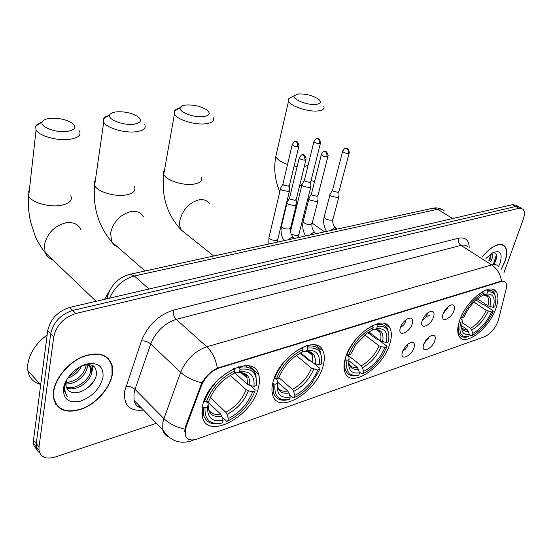 <?xml version="1.0" encoding="UTF-8"?>
<svg xmlns="http://www.w3.org/2000/svg" width="552" height="552" viewBox="0 0 552 552"><rect width="100%" height="100%" fill="white"/><g stroke="black" fill="none" stroke-linecap="round" stroke-linejoin="round"><path stroke-width="0.83" d="M389.829 343.737C391.892 336.996 391.858 331.648 389.719 327.681C383.295 313.315 351.348 334.94 345.29 358.524C343.579 364.548 343.572 369.405 345.248 373.097C351.555 388.636 383.371 367.087 389.829 343.737M323.099 365.886C324.742 359.938 324.707 354.991 322.989 351.044C316.834 332.994 278.65 356.261 272.909 382.543C271.625 387.656 271.605 391.989 272.847 395.536C278.774 415.159 316.903 391.837 323.099 365.886M258.522 387.318C259.764 382.26 259.764 377.872 258.508 374.146C253.147 352.038 207.807 376.733 202.536 405.899L202.37 416.815C207.359 440.965 252.754 416.001 258.522 387.318M495.855 308.554C498.546 300.881 498.615 295.223 496.055 291.573C489.997 281.879 465.867 300.757 459.568 320.595C457.194 327.729 457.104 333.049 459.298 336.547C465.315 346.925 489.258 328.254 495.855 308.554M443.063 313.957C445.312 308.699 448.321 305.635 452.102 304.759C454.475 304.911 455.131 306.802 454.061 310.431C451.653 318.235 441.531 323.21 442.594 315.985L443.063 313.957M443.256 313.419L447.658 308.209L447.955 306.802M422.135 320.664C424.412 315.275 427.517 312.142 431.464 311.259C433.913 311.431 434.617 313.343 433.568 317C431.14 325.135 420.389 330.11 421.728 322.389L422.135 320.664M422.321 320.139C424.447 319.173 426.027 317.365 427.069 314.716L427.358 313.163M400.366 327.64C402.663 322.106 405.872 318.904 410.005 318.028C412.523 318.221 413.276 320.153 412.261 323.824C409.812 332.318 398.358 337.279 400.021 329.02L400.366 327.64M400.545 327.101C402.836 326.211 404.54 324.341 405.658 321.492L405.927 319.794M423.66 344.482C425.985 339.107 429.097 336.023 432.982 335.236C435.197 335.471 435.804 337.279 434.81 340.66C432.444 348.45 422.018 353.542 423.246 346.221L423.66 344.482M423.971 343.654L428.462 338.404L428.725 337.203M402.449 351.762C404.809 346.235 408.025 343.089 412.089 342.309C414.359 342.564 415.007 344.393 414.041 347.788C411.661 355.895 400.586 361.001 402.104 353.197L402.449 351.762M402.753 350.927C404.94 349.954 406.548 348.133 407.597 345.476L407.859 344.137M498.539 319.587L497.904 321.623C494.73 329.033 490.335 334.05 484.711 336.665L197.002 439.075C190.626 441.076 186.7 439.633 185.217 434.741L186.1 427L201.528 385.399C205.261 376.823 211.14 371.02 219.172 367.984L501.071 281.568L503.707 281.347L505.577 282.458C506.674 283.907 506.86 286.157 506.122 289.207L498.539 319.587M104.694 299.294L110.055 289.745M501.319 269.203L504.921 261.579C507.378 254.431 507.295 249.269 504.673 246.102C499.249 242.169 491.922 245.592 482.676 256.383M112.332 374.497L112.228 365.831C108.371 354.232 98.511 351.162 82.655 356.62C68.282 362.602 55.207 378.168 53.475 391.423L53.42 397.654C56.849 410.467 66.633 414.145 82.779 408.68C97.145 402.856 110.131 387.794 112.332 374.497M107.309 357.993L106.646 357.006M108.42 358.558L108.937 359.683M518.362 206.469L516.617 205.454L512.608 204.626L69.662 307.423C57.746 311.307 50.439 319.008 47.741 330.538L33.479 440.303L36.246 443.608L36.673 448.935L37.902 451.267L39.765 453.061L37.902 451.267L36.673 448.935L36.246 443.608L50.729 333.656L36.246 443.608L39.026 446.927L38.971 450.066C40.503 457.284 45.913 459.609 55.186 457.035L156.43 423.274M69.662 307.423L72.719 310.452C60.775 314.371 53.447 322.106 50.729 333.656C53.447 322.106 60.775 314.371 72.719 310.452L515.775 206.469L72.719 310.452L75.79 313.501C63.832 317.455 56.483 325.218 53.737 336.796L39.026 446.927M519.777 207.283L515.775 206.469L519.777 207.283L521.543 208.311M184.685 431.464L185.513 426.406L201.866 382.791C205.841 376.181 210.995 371.296 217.336 368.143L500.65 281.299L503.845 281.285M503.838 273.067L523.199 219.503C524.869 214.618 524.786 211.161 522.951 209.125L518.963 208.318L75.79 313.501M55.842 404.416L56.808 405.147M494.019 263.573L496.289 258.488M33.479 440.303L33.431 443.442L34.107 446.133L37.005 449.749M501.244 269.114L504.769 261.627C507.205 254.548 507.122 249.442 504.528 246.309C499.167 242.418 491.922 245.792 482.779 256.445M491.742 253.299L492.032 253.582C492.964 254.914 492.763 257.135 491.432 260.233L490.79 261.524M491.245 253.623L489.589 260.765M498.594 266.512L500.147 262.959C502.782 252.795 500.057 249.532 491.963 253.161L486.001 258.488M495.296 261.862C497.656 255.597 496.897 252.492 493.033 252.547M496.462 254.569L493.647 263.338M491.349 254.072L488.851 260.296M495.944 260.178L494.254 263.718M492.184 253.023L492.101 253.665M490.88 257.777L489.451 260.675M55.228 403.381L56.125 404.181M53.792 391.333L53.737 397.516C57.132 410.184 66.82 413.821 82.8 408.418C97.007 402.649 109.862 387.739 112.042 374.58L111.939 366.017C108.123 354.529 98.366 351.486 82.669 356.889C68.448 362.809 55.511 378.217 53.792 391.333M47.175 334.898C36.066 343.254 29.601 353.038 27.786 364.251L27.835 370.571C29.118 377.747 33.203 382.315 40.103 384.268M87.112 364.713L86.961 368.336C85.415 376.064 74.568 384.847 65.916 383.861M86.064 364.637L85.808 367.142C82.731 376.043 76.141 381.232 66.04 382.688M67.061 379.127L66.019 382.812L66.109 386.497L67.42 389.381L69.407 391.12L67.73 389.76M86.388 364.596C89.417 365.003 91.211 366.687 91.777 369.654L91.591 373.152C89.948 382.612 74.292 392.389 66.461 387.663M88.272 364.486L90.611 368.446L90.424 371.944C88.824 380.97 74.347 390.574 66.192 386.828M81.641 365.893C78.86 371.765 74.189 375.884 67.62 378.251M79.212 367.204C76.714 371.034 73.395 373.952 69.262 375.974M66.343 380.356L64.439 385.765L64.253 390.837L67.24 396.522C65.046 393.307 64.356 389.374 65.164 384.737L66.833 379.514M103.017 377.175C103.666 366.424 98.118 362.064 86.381 364.092C75.707 366.928 64.791 378.548 63.459 388.553C63.225 399.379 68.972 403.56 80.709 401.097C92.612 396.453 100.05 388.477 103.017 377.175M69.407 391.12C77.149 397.081 94.178 386.255 96.207 375.657C97.269 366.128 92.501 362.83 81.91 365.769M106.398 357.261L105.66 356.337M67.24 396.522L66.481 395.77M94.799 379.39C92.294 383.585 88.962 387.069 84.787 389.857M92.77 365.534L91.86 370.889M87.651 364.851L87.216 366.245M93.343 365.872L91.37 374.001M88.313 365.086L86.664 369.447M298.542 93.944L294.402 95.565C291.339 99.001 307.519 105.611 316.172 104.39C320.767 103.666 321.595 101.968 318.67 99.298C312.977 95.544 306.27 93.764 298.542 93.944M323.851 106.481C324.652 108.813 322.81 110.283 318.318 110.897C308.658 112.277 290.173 106.163 288.551 101.099L288.682 98.815L291.856 97.014M477.514 298.873L487.899 305.822L493.274 307.402C495.523 298.101 493.371 293.65 486.823 294.043L487.595 291.87L487.085 290.366L486.36 289.89M476.141 300.053L482.841 304.552L484.194 304.766L492.998 310.666L493.157 311.445C487.975 322.527 481.061 330.462 472.415 335.264L470.925 335.761L469.359 334.657M459.216 321.919C457.718 327.536 457.884 331.752 459.699 334.574C461.375 336.927 463.984 337.72 467.516 336.955L468.662 336.623C461.058 337.658 458.422 332.87 460.761 322.258L459.147 321.871M460.872 317.255L462.383 317.593C467.848 305.794 475.106 297.576 484.159 292.946L483.649 291.435L476.01 296.348M495.827 298.17L494.074 292.512C492.515 290.559 490.183 289.841 487.085 290.366M493.274 307.402L494.806 306.898C497.435 296.362 495.034 291.352 487.595 291.87M460.761 322.258L462.39 321.712C460.382 331.069 462.714 335.347 469.4 334.533L468.662 336.623M484.159 292.946L483.386 295.127L481.544 296.072C474.154 300.702 468.317 307.699 464.018 317.055L462.383 317.593M469.4 334.533L468.275 331.165L467.061 329.482L461.651 325.701M460.471 318.2L462.079 319.725L462.39 321.712M486.823 294.043L483.428 295.003M472.07 335.43L472.809 333.346C480.599 329.102 486.871 321.975 491.618 311.956L493.157 311.445M462.183 322.54L470.476 328.309L471.684 329.986L472.809 333.346M491.618 311.956L486.264 310.376L474.002 302.116M186.148 105.004C183.105 105.328 181.201 106.115 180.428 107.371C177.413 111.428 193.621 117.997 203.488 116.638C209.781 115.575 210.864 113.319 206.745 109.876C200.88 106.288 194.014 104.666 186.148 105.004M213.162 117.673C214.452 120.853 211.982 122.889 205.744 123.779C194.973 125.263 176.771 119.598 174.418 114.078L174.342 111.09C175.198 109.675 177.144 108.682 180.18 108.109M368.819 331.952L380.563 340.881L386.428 342.647C388.173 332.601 384.923 327.95 376.671 328.695L377.396 326.329L376.843 324.652L376.098 324.093M367.825 332.594L376.298 339.038L377.816 339.266L386.745 346.049L386.766 346.966L383.792 353.197C378.637 361.96 372.269 368.494 364.693 372.8L361.857 373.966L359.159 371.806M378.313 331.103L378.375 330.372M344.089 368.729L345.124 368.791M345.297 359.856C344.358 364.423 344.565 368.156 345.911 371.041C348.098 375.236 352.017 376.699 357.682 375.429L358.807 375.112C349.292 376.65 345.359 371.689 347.015 360.235L344.986 359.607M346.628 354.653L348.505 355.157C354.004 342.24 362.229 333.07 373.166 327.647L372.621 325.963C361.132 331.607 352.521 341.212 346.78 354.777M372.621 325.963L372.214 325.659M389.008 336.216L387.504 328.578C385.413 325.08 381.86 323.769 376.843 324.652M386.428 342.647L388.311 342.026C390.388 330.641 386.752 325.411 377.396 326.329M347.015 360.235L349.023 359.566C347.622 369.661 351.106 374.09 359.49 372.848L358.807 375.112M373.166 327.647L372.448 330.027L367.163 333.056L355.999 344.4L350.52 354.494L348.505 355.157M359.49 372.848L358.289 369.102L357.041 367.211L348.829 360.656M346.608 354.694L348.988 356.882L349.023 359.566M376.671 328.695L373.642 329.641L372.634 329.406M362.981 373.649L363.671 371.392C373.014 366.445 380.087 358.517 384.889 347.594L386.766 346.966M347.594 354.957L361.222 365.776L362.464 367.66L363.671 371.392M384.889 347.594L379.038 345.821L364.755 334.898M116.651 111.842C112.946 112.242 110.648 113.222 109.772 114.775C106.846 119.191 123.055 125.663 133.646 124.228C141.16 122.91 142.444 120.288 137.496 116.368C131.548 112.932 124.6 111.428 116.651 111.842M144.741 124.469C146.397 128.23 143.472 130.665 135.971 131.762C124.538 133.308 106.508 127.954 103.707 122.233L103.459 118.811C104.328 117.21 106.364 116.044 109.586 115.299M306.388 345.724L307.126 346.332L307.699 348.119C318.38 346.911 322.899 352.259 321.25 364.147L319.132 364.851C320.484 354.356 316.448 349.609 307.022 350.603L304.076 351.527L302.579 350.913M300.688 352.832L312.956 362.954L319.132 364.851M300.129 353.121L309.32 360.718L310.376 360.829M310.942 354.218L311.066 353.149M272.067 392.182L273.371 392.424M273.185 383.868L273.695 393.472C276.103 399.275 281.03 401.345 288.468 399.676L289.572 399.372C278.739 401.263 273.889 396.232 275.013 384.275L272.695 383.44M274.261 378.286L276.386 378.948C281.858 365.341 290.704 355.557 302.924 349.609L302.358 347.815C289.524 354.011 280.257 364.251 274.558 378.541M302.358 347.815L301.923 347.456M321.678 360.884L320.602 351.872C318.249 347.008 313.757 345.159 307.126 346.332M275.013 384.275L277.283 383.516C276.352 394.052 280.657 398.551 290.207 396.998L289.572 399.372M302.924 349.609L302.255 352.107C291.442 357.468 283.583 366.169 278.663 378.196L276.386 378.948M307.022 350.603L307.699 348.119M290.207 396.998L288.958 393.017L287.702 390.982L277.497 382.101M276.014 378.865L277.449 380.321L277.283 383.516M314.288 363.713L319.87 368.322L319.801 369.322L311.625 383.571C307.54 388.642 303.013 392.7 298.045 395.736L293.167 398.026L289.538 394.866M294.271 397.723L294.906 395.363C305.297 389.953 312.894 381.508 317.683 370.026L319.801 369.322M278.857 377.658L292.401 389.374L293.664 391.396L294.906 395.363M317.683 370.026L311.528 368.136L296.286 355.467M50.301 118.376C45.864 118.859 43.159 120.032 42.18 121.909C39.364 126.65 55.566 132.998 66.847 131.493C75.645 129.892 77.142 126.912 71.353 122.551C65.343 119.28 58.326 117.886 50.301 118.376M79.44 130.9C81.482 135.233 78.08 138.069 69.221 139.401C57.18 140.995 39.295 135.958 36.073 130.093L35.632 126.27C36.501 124.49 38.647 123.144 42.062 122.227M238.685 366.742L239.416 367.391L240.003 369.281C252.057 367.77 257.494 373.2 256.328 385.565L253.968 386.345C254.886 375.436 250.022 370.613 239.389 371.882L236.546 372.779L234.517 371.62M234.31 372.503L247.496 384.33L249.732 385.413L253.968 386.345M245.861 376.312L245.964 375.546M201.97 414.656L203.536 415.132M246.972 366.97L246.44 365.679M203.101 407.21L203.433 414.766C205.896 422.494 211.899 425.288 221.435 423.156L222.504 422.866C210.312 425.137 204.488 420.058 205.033 407.638L203.101 407.21L202.398 406.534M203.888 401.228L206.275 402.077C211.671 387.808 221.138 377.437 234.676 370.944L234.089 369.046C219.868 375.802 209.953 386.669 204.337 401.649M234.089 369.046L233.627 368.639M256.328 385.565L255.949 374.884C253.465 368.391 247.952 365.893 239.416 367.391M205.033 407.638L207.573 406.789C207.159 417.733 212.334 422.273 223.084 420.396L222.504 422.866M234.676 370.944L234.062 373.552C222.097 379.397 213.679 388.629 208.815 401.242L206.275 402.077M239.389 371.882L240.003 369.281M223.084 420.396L221.794 416.18L220.531 414.014L207.524 401.663M206.862 401.884L207.966 403.05L208.18 404.167L207.573 406.789M250.339 385.544L255.169 389.871L254.989 390.961C249.725 404.471 240.644 414.49 227.734 421.038L226.665 421.321L222.014 416.905M227.734 421.038L228.321 418.575C239.782 412.696 247.882 403.753 252.637 391.747L254.989 390.961M210.236 397.571L225.768 412.22L227.031 414.373L228.321 418.575M252.637 391.747L248.407 390.816L246.178 389.733L230.329 375.415M302.33 183.926L301.909 185.03L303.02 186.224L309.527 187.694L310.969 186.231M304.497 179.821L304.325 180.511L305.132 181.373L309.838 182.436L310.88 181.387L320.422 143.216M280.899 187.659L280.464 188.846L281.534 190.005L288.158 191.496L289.683 189.936M283.045 183.492L282.872 184.237L283.645 185.072L288.441 186.155L289.545 185.037L298.846 146.273M330.386 193.738L329.951 194.849L331.145 196.132L337.7 197.609L339.073 196.174M332.628 189.64L332.442 190.343L333.311 191.268L338.052 192.337L339.045 191.302L349.188 153.049M309.32 197.678L308.865 198.865L310.017 200.121L316.689 201.625L318.138 200.086M311.542 193.517L311.349 194.269L312.19 195.173L317.014 196.264L318.062 195.153L327.978 156.313M287.468 201.763L286.923 202.77L288.103 204.254L294.899 205.786L296.438 204.137M289.669 197.54L289.476 198.347L290.283 199.224L295.196 200.328L296.314 199.148L305.974 159.694M501.071 281.568L500.65 281.299M219.172 367.984L218.751 367.604M201.528 385.399L200.914 384.827M186.1 427L185.513 426.406M105.356 299.143L104.887 298.701M143.485 410.039C129.685 411.619 123.413 405.341 124.676 391.195L141.464 340.86C147.888 325.238 158.534 315.006 173.404 310.169L458.553 238.222C465.474 236.911 469.027 240.12 469.214 247.841M184.837 429.132C176.26 427.248 169.298 423.743 163.951 418.609L135.033 389.408L134.005 393.265L134.053 400.393C135.136 404.582 137.717 407.217 141.795 408.307M168.615 436.949C165.51 435.666 163.551 433.258 162.743 429.725L162.847 422.535L163.951 418.609L180.656 372.31C186.1 359.58 194.808 351.058 206.772 346.76L491.708 264.932C497.117 268.631 500.395 274.02 501.533 281.113M193.869 439.868L190.813 441.076C179.221 444.36 169.864 440.579 162.743 429.725L134.053 400.393C136.627 407.859 136.399 405.692 140.946 407.445M140.574 407.065L139.725 407.203M217.336 368.143C215.735 359.062 212.209 351.934 206.772 346.76L176.226 319.387C164.372 323.334 155.864 331.531 150.71 343.993L135.033 389.408C132.445 387.166 129.416 386.152 125.939 386.359M201.866 382.791C193.214 380.756 186.141 377.264 180.656 372.31L150.71 343.993C148.046 341.805 144.962 340.763 141.464 340.86M467.744 246.916C466.185 245.178 463.935 244.674 460.996 245.398L491.708 264.932C494.626 264.139 496.828 264.587 498.318 266.299M518.963 208.318L512.608 204.626M53.737 336.796L47.741 330.538M458.553 238.222C457.856 241.189 458.671 243.584 460.996 245.398L176.226 319.387C173.908 316.91 172.962 313.833 173.404 310.169M426.22 316.537L429.387 315.53M444.208 210.857C442.614 209.208 440.42 208.677 437.619 209.256L452.626 218.551M431.83 208.449L433.203 208.145L437.619 209.256L134.336 275.986L148.978 289.02M128.809 274.551L130.175 274.234L134.336 275.986C123.117 279.167 114.885 286.557 109.627 298.149M107.847 298.563L106.84 295.831L108.275 293.636M304.311 166.49L308.037 165.469M311.066 180.656L314.585 181.415M276.538 153.332L275.807 156.513C277.125 159.493 281.037 162.129 287.558 164.427M294.092 166.076L297.162 166.511M295.361 211.664L294.706 211.195M487.899 305.822C489.003 301.578 488.803 298.411 487.306 296.327L485.898 295.127M461.596 326.508C462.341 330.2 464.563 331.745 468.275 331.165M489.859 306.643C491.735 298.57 489.824 294.658 484.138 294.92M461.996 328.012L464.142 329.392L467.061 329.482M471.684 329.986C478.508 326.218 484.021 319.953 488.223 311.197M470.476 328.309C476.99 324.7 482.248 318.725 486.264 310.376M299.356 186.707L301.896 184.416M164.517 170.016L163.413 172.038L163.751 174.349C165.924 180.366 183.561 186.052 194.118 184.085C200.231 182.919 202.701 180.601 201.521 177.13M186.1 233.882L181.311 230.046C179.704 227.348 179.255 224.015 179.966 220.048C182.96 209.291 189.322 202.549 199.044 199.831C203.619 199.148 207.062 200.404 209.38 203.591M380.563 340.881C381.266 337.32 381.025 334.443 379.838 332.256L377.513 329.896M348.747 361.249C349.181 367.425 352.362 370.047 358.289 369.102M382.653 341.812C384.061 333.091 381.184 329.006 374.021 329.565M349.278 364.582C350.913 366.97 353.501 367.846 357.041 367.211M362.464 367.66C370.647 363.278 376.864 356.309 381.121 346.753M361.222 365.776C369.019 361.574 374.96 354.929 379.038 345.821M95.344 180.414C93.95 181.912 93.709 183.602 94.613 185.479C97.235 191.689 114.685 197.023 125.856 194.98C133.191 193.552 136.096 190.785 134.557 186.7M117.804 247.151L114.202 245.102L111.683 241.797L110.593 232.896C113.415 221.628 120.191 214.521 130.914 211.575C136.73 210.754 140.932 212.479 143.541 216.75M312.956 362.954L312.308 355.336L309.299 351.907M277.615 381.121C276.89 390.257 280.671 394.225 288.958 393.017M315.123 363.961C316.172 354.853 312.604 350.686 304.421 351.458M277.877 387.38C279.795 390.643 283.072 391.844 287.702 390.982M293.664 391.396C302.751 386.6 309.43 379.183 313.688 369.143M292.401 389.374C301.075 384.785 307.45 377.706 311.528 368.136M29.332 190.405C27.786 192.151 27.572 194.069 28.683 196.167C31.733 202.501 49.024 207.49 60.754 205.378C69.386 203.653 72.747 200.438 70.835 195.739M52.64 259.771C49.059 258.543 46.568 256.162 45.174 252.637L44.395 245.157C47.023 233.413 54.199 225.954 65.929 222.773C73.161 221.814 78.17 224.098 80.951 229.625M247.496 384.33L246.999 378.023L243.328 373.311M208.18 404.167C207.925 413.655 212.458 417.664 221.794 416.18M249.732 385.413C250.387 375.947 246.095 371.717 236.856 372.717M208.449 409.267C210.609 413.551 214.638 415.138 220.531 414.014M227.031 414.373C237.056 409.17 244.177 401.318 248.407 390.816M225.768 412.22C235.325 407.245 242.128 399.745 246.178 389.733M314.074 140.981L313.915 141.623C315.537 139.07 316.558 138.062 316.972 138.621L318.042 138.925L319.139 140.173L319.553 143.534L320.588 142.575C319.622 139.028 318.414 137.71 316.972 138.621L316.524 138.697M291.373 234.469L297.507 235.745L298.963 234.151L310.728 187.197M304.325 180.511L313.915 141.623C315.061 142.94 316.945 143.575 319.553 143.534M292.381 144.017L292.222 144.707C293.83 142.078 294.858 141.043 295.32 141.602L296.638 142.099L297.487 143.189L297.914 146.611L299.012 145.583C297.983 142.009 296.755 140.684 295.32 141.602L294.878 141.678M269.217 236.511L268.955 237.629C270.418 239.672 272.916 240.562 276.442 240.306L277.973 238.602L289.434 190.971M282.872 184.237L292.222 144.707C293.381 146.032 295.279 146.666 297.914 146.611M342.813 150.724L342.647 151.372C343.758 149.109 344.772 148.115 345.697 148.391L346.842 148.709L347.974 149.971L348.381 153.346L349.361 152.4C348.436 148.812 347.215 147.474 345.697 148.391L345.207 148.481M324.348 216.308L324.079 217.322C325.604 219.372 328.15 220.296 331.731 220.103L333.111 218.592L338.811 197.147M330.786 230.481L334.45 227.741L337.237 229.073M332.442 190.343L342.647 151.372C343.82 152.738 345.731 153.401 348.381 153.346M321.499 153.96L321.326 154.657C322.423 152.324 323.458 151.303 324.424 151.572L325.825 152.09L326.701 153.194L327.115 156.63L328.157 155.616C327.184 152 325.935 150.655 324.424 151.572L323.934 151.662M303.4 220.614L303.124 221.697C304.669 223.767 307.243 224.692 310.852 224.471L312.308 222.863L317.869 201.128M309.844 235.048L313.605 232.247L316.434 233.613M311.349 194.269L321.326 154.657C322.52 156.037 324.445 156.692 327.115 156.63M299.377 157.32L299.205 158.058C300.826 155.381 301.868 154.319 302.344 154.877L303.483 155.215L304.621 156.533L305.056 160.032L306.16 158.948C305.125 155.298 303.848 153.939 302.344 154.877L301.861 154.967M281.692 225.071L281.41 226.237C282.969 228.328 285.57 229.246 289.213 229.004L290.752 227.279L296.162 205.254M288.13 239.782L291.994 236.925L294.878 238.312M289.476 198.347L299.205 158.058C300.412 159.452 302.358 160.114 305.056 160.032M384.095 323.507L389.719 327.681M315.606 345.076L322.989 351.044M249.262 366.024L258.508 374.146M492.681 289.365L496.055 291.573M502.265 244.626L504.673 246.102M38.971 450.066L33.431 443.442M106.688 298.832L107.15 297.39C110.862 285.025 118.542 277.304 130.175 274.234L433.203 208.145C434.334 208.132 436.059 206.965 442.145 209.456M491.659 253.347L492.032 253.582M53.351 397.081L53.737 397.516M27.835 370.571L40.675 384.916M90.611 368.446L91.777 369.654M294.402 95.565L288.682 98.815M279.788 191.71C274.882 180.269 273.55 168.539 275.807 156.513L288.551 101.099M324.562 231.84L312.37 223.291M304.173 217.543L303.276 216.922M295.423 211.416L294.761 210.954M485.263 294.975L487.306 296.327L483.966 294.968M458.015 333.38L459.699 334.574M490.907 290.428L494.074 292.512M286.902 203.426L286.543 202.977M180.428 107.371L174.342 111.09M213.734 256.011L181.311 230.046C167.132 214.859 161.281 196.291 163.751 174.349L174.418 114.078M376.264 329.572L379.838 332.256C379.466 330.372 377.492 329.482 373.911 329.599M344.22 369.674L345.911 371.041M109.772 114.775L103.459 118.811M145.066 270.984L111.683 241.797C98.47 226.23 92.784 207.462 94.613 185.479L103.707 122.233M307.526 351.417L312.308 355.336C312.17 352.721 309.52 351.438 304.352 351.486M272.053 392.017L273.695 393.472M42.18 121.909L35.632 126.27M96.089 301.288L45.174 252.637C40.054 246.282 35.79 237.822 35.197 236.097L30.622 221.994C28.628 213.141 27.986 204.537 28.683 196.167L36.073 130.093M240.934 372.621L246.999 378.023C247.275 374.587 243.88 372.821 236.815 372.731M201.846 413.227L203.433 414.766M290.511 231.378L301.909 185.03M310.804 181.981L310.852 185.989M298.729 235.159L298.666 237.484M304.283 180.345L301.854 184.796M280.464 188.846L268.955 237.629L268.803 243.998M289.469 185.665L289.558 189.681M277.746 239.678L277.697 242.059M282.824 184.064L280.402 188.598M332.87 219.579C332.435 222.76 333.27 225.492 335.361 227.79M326.542 231.412C323.879 226.906 323.065 222.208 324.079 217.322L329.951 194.849M338.956 191.903L338.956 195.919M332.401 190.171L329.896 194.608M312.066 223.912C311.48 226.651 312.315 229.446 314.578 232.302M305.649 235.966C302.986 231.398 302.144 226.644 303.124 221.697L308.865 198.865M317.98 195.794L318.007 199.817M311.3 194.09L308.796 198.61M290.504 228.404C290.028 231.412 290.869 234.269 293.043 236.987M284.004 240.686C281.334 236.056 280.464 231.24 281.41 226.237L286.999 203.039M296.224 199.831L296.3 203.86M289.427 198.154L286.923 202.77"/></g></svg>
